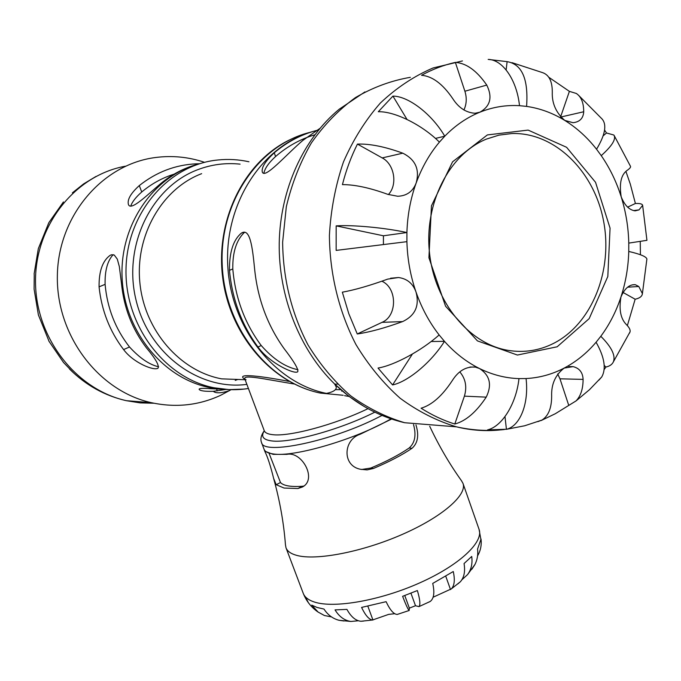<?xml version="1.0" encoding="UTF-8"?>
<svg xmlns="http://www.w3.org/2000/svg" width="681" height="681" viewBox="0 0 681 681"><rect width="100%" height="100%" fill="white"/><g stroke="black" fill="none" stroke-linecap="round" stroke-linejoin="round"><path stroke-width="1.02" d="M246.054 379.794L244.956 379.249C242.189 373.929 264.977 379.283 294.166 383.99M288.718 381.326L288.565 381.309C255.077 374.967 235.6 373.537 244.973 379.317M413.512 424.561C416.414 435.031 414.967 442.846 409.17 447.996C399.109 454.899 386.297 461.59 370.728 468.06L361.509 469.498M303.641 486.081L302.253 486.285C290.821 487.034 283.568 485.783 280.487 482.54L269.14 453.486M286.914 454.363C301.921 450.992 317.525 479.373 302.407 487L297.878 488.541L284.071 488.047L276.197 484.719L273.634 478.428C270.553 465.94 267.676 457.053 265.003 451.758L264.866 451.214L273.132 454.355L286.914 454.363M415.963 424.953C419.173 435.338 417.853 443.118 412.014 448.302C401.781 455.214 388.936 461.922 373.486 468.443L367.127 469.907L360.589 469.294C341.905 465.864 343.241 439.628 360.206 434.231L391.652 419.045M457.862 583.898L460.382 581.744C464.153 577.403 465.378 571.342 464.05 563.553L471.72 556.445C472.648 563.527 471.269 569.58 467.566 574.602L461.837 579.829M305.454 596.871L308.408 602.77M358.334 620.757L350.911 621.464C344.501 620.536 339.215 616.688 335.043 609.895L346.927 609.384C350.996 616.782 355.661 620.74 360.913 621.268L363.526 621.081M471.882 569.231L474.989 564.421C477.372 559.578 478.224 554.453 477.56 549.039L481.033 539.037L481.22 541.284C481.407 546.545 480.199 551.414 477.568 555.892M331.485 616.901L324.428 615.522L318.087 612.057L311.762 605.12L317.108 607.478L323.977 609.061C327.791 614.9 332.788 618.637 338.976 620.272L344.033 620.995M394.708 613.7L388.63 614.39L372.541 620.008C369.051 619.591 365.399 615.394 361.577 607.418L386.101 601.681C390.06 610.074 393.754 614.322 397.176 614.424L397.883 614.245M415.495 605.732L409.358 608.142L409.179 610.482C408.174 609.776 405.978 605.06 402.607 596.326L417.368 590.546C420.032 599.501 420.56 604.864 418.96 606.635L415.495 605.732L410.941 593.185M429.09 602.013L430.281 601.425C433.95 598.505 434.767 592.504 432.724 583.421L453.265 571.529C455.095 579.812 454.465 585.592 451.375 588.869L433.116 597.22M409.358 608.142L404.778 595.543M429.702 426.246C438.862 445.757 449.46 463.923 461.497 480.743L462.986 483.382C467.421 494.866 442.199 516.99 402.224 534.44C362.343 551.942 316.205 560.795 296.822 555.407C290.932 553.815 287.331 551.278 286.003 547.796L285.458 544.817C283.756 522.787 279.814 500.654 273.626 478.428M141.52 401.892L148.458 402.437M63.444 362.411L73.761 373.111M34.237 274.477L34.11 289.178L38.391 314.937L48.828 340.772M48.802 222.747L38.332 248.625M130.752 206.062C132.165 201.891 135.825 197.201 141.733 191.991C151.514 183.793 162.299 177.843 174.098 174.166M158.647 366.778C149.531 364.786 139.818 358.189 129.518 346.987C115.361 328.88 107.223 307.999 105.104 284.36C104.78 270.715 107.47 260.814 113.165 254.66M146.568 348.025C155.532 358.708 159.354 365.425 158.026 368.174C154.11 371.119 133.433 362.896 123.593 349.574C109.735 331.289 101.563 310.383 99.068 286.846C98.881 271.37 102.533 260.891 110.041 255.392L111.531 254.754L114.238 255.035L117.302 259.112L119.337 266.594L121.456 283.236C123.823 307.625 132.191 329.221 146.568 348.025M197.533 164.308C184.151 167.952 171.901 174.353 160.81 183.504C147.496 194.732 130.616 211.629 128.403 204.411C127.16 199.567 130.795 193.293 139.299 185.581C156.341 172.08 175.298 164.828 196.179 163.832L199.584 163.746M237.822 379.445L235.243 380.39M226.024 389.43L213.306 391.311C204.819 391.524 200.086 390.877 199.124 389.362C198.946 388.323 202.708 388.093 210.42 388.664L225.471 389.387M204.589 162.342C188.552 156.936 172.14 155.336 155.353 157.532C102.414 164.266 58.132 215.758 57.357 275.711C56.165 335.639 98.694 391.107 151.327 402.667C175.579 407.902 198.665 405.459 220.593 395.329L231.106 389.685M263.87 173.263C264.832 168.352 268.74 162.768 275.584 156.511C287.45 146.253 300.525 139.009 314.801 134.795M297.955 369.698C285.526 367.238 273.285 359.185 261.232 345.531C244.751 323.398 235.277 297.869 232.8 268.935C232.51 252.098 236.469 239.848 244.666 232.178M284.003 348.485C293.792 361.16 298.397 368.864 297.818 371.605C295.545 375.069 269.71 363.484 257.98 347.012C241.661 324.786 232.161 299.223 229.48 270.34C229.318 252.242 233.268 239.848 241.338 233.166C250.055 227.463 252.455 247.135 254.566 268.535C257.554 298.567 267.369 325.212 284.003 348.485M319.832 128.462L303.019 140.277C286.395 154.289 264.773 179.571 262.304 172.004C261.325 167.569 265.309 161.167 274.256 152.808C287.663 141.478 302.441 133.859 318.606 129.952M341.683 391.158L342.254 390.885M344.56 395.661L349.251 396.504M553.704 343.326C539.335 350.587 524.183 352.937 508.256 350.392C469.277 344.084 434.733 302.67 429.507 252.957C424.05 203.279 449.162 154.272 486.345 139.12L498.909 135.153L511.814 133.536C554.657 132.088 594.138 171.212 603.519 220.789C613.189 270.314 592.044 323.756 553.704 343.326M557.169 346.782L589.167 318.64L607.818 276.495L610.065 228.169L595.543 182.304L566.583 147.292L528.133 130.097L487.366 134.923L452.576 161.806L431.456 205.824L428.919 257.741L445.561 306.212L477.441 340.892L517.415 355.048L557.169 346.782M598.999 380.041L601.732 376.951C606.371 368.736 604.49 357.159 596.088 342.228L600.812 336.286C611.572 347.063 615.76 355.584 613.377 361.858C612.151 364.488 609.665 366.216 605.92 367.033L604.132 369.562M646.873 259.444L646.89 259.018C646.346 256.652 640.302 254.124 628.759 251.451L628.776 243.1L646.941 240.325L642.634 205.347L639.008 209.893L635.118 210.855C629.278 210.037 624.63 205.356 621.191 196.8C619.157 183.785 621.012 175.068 626.767 170.65C629.712 168.641 630.947 167.194 630.478 166.292L614.185 135.553M604.583 130.097L606.49 132.974L613.836 135.025C616.407 138.924 612.202 145.794 601.246 155.626L596.547 149.233C605.145 134.949 607.018 124.895 602.149 119.073L578.518 95.246M526.592 106.398L519.492 105.683C516.905 80.137 502.723 59.613 488.175 59.409L507.115 61.648C522.021 64.167 528.516 79.081 526.592 106.398C539.999 108.339 552.708 113.003 564.728 120.392C555.994 112.68 551.848 103.257 552.291 92.131C552.317 81.107 548.929 74.561 542.119 72.484L512.027 62.661M519.492 105.683C505.992 104.865 492.78 107.036 479.875 112.195L475.1 113.259C466.076 112.706 458.602 107.794 452.686 98.541C442.727 83.933 432.341 76.187 421.53 75.285C432.418 69.326 443.697 65.027 455.359 62.388C466.366 63.146 476.828 70.713 486.762 85.082C492.678 97.213 490.38 106.253 479.875 112.195C466.979 117.43 455.283 125.432 444.77 136.2L439.415 142.125C422.109 124.81 394.503 111.165 378.295 111.744L392.928 96.098C408.455 96.14 431.856 114.093 444.77 136.2L435.448 138.422M439.415 142.125C429.558 153.846 421.794 167.5 416.125 183.087C412.839 191.54 406.693 195.932 397.687 196.256L387.812 194.357C369.86 187.82 354.733 184.577 342.432 184.619C346.076 170.267 351.081 156.758 357.44 144.083C369.826 143.648 384.944 146.679 402.794 153.182C415.47 159.541 419.913 169.509 416.125 183.087C410.515 198.724 407.451 215.213 406.915 232.536L406.906 241.67L336.15 250.404L336.167 225.871C352.835 224.747 384.833 227.743 406.915 232.536L383.437 235.788L383.42 244.539M439.134 334.941L444.472 341.343C431.499 362.13 408.089 381.675 392.579 384.944L378.015 368.055C394.205 365.442 421.803 350.545 439.134 334.941C429.328 322.351 421.607 308.016 415.98 291.928C419.692 305.718 415.223 315.609 402.59 321.594C384.731 328.072 369.621 332.192 357.261 333.971L348.774 313.618L342.339 292.183C354.631 289.987 369.757 285.628 387.719 279.116L398.538 277.525C407.102 278.691 412.916 283.492 415.98 291.928C410.422 275.796 407.391 259.044 406.906 241.67M518.973 378.61L526.055 378.542C529.077 403.382 520.224 425.753 506.732 429.251L487.536 429.89C502.059 426.553 516.292 403.756 518.973 378.61C505.489 378.185 492.312 374.814 479.441 368.498C489.928 375.282 492.193 384.833 486.217 397.142C476.257 412.107 465.787 421.071 454.797 424.033C443.169 420.373 431.933 415.095 421.079 408.208C431.873 405.042 442.267 395.848 452.261 380.628C458.458 370.83 466.162 366.327 475.364 367.11L479.441 368.498C466.587 362.096 454.925 353.047 444.472 341.343L431.15 341.521M336.167 225.871L383.437 235.788M392.928 96.098L407.034 119.464M507.115 61.648L506.136 69.922M606.49 132.974L603.128 135.885M640.251 241.508L640.421 254.737M604.209 365.391L605.92 367.033M504.987 416.602L506.434 429.336M548.75 77.234L569.393 91.356L576.313 93.459C581.242 96.736 583.711 102.84 583.711 111.761C583.319 118.281 579.769 121.933 573.062 122.716L564.728 120.392C576.713 127.832 587.32 137.451 596.547 149.233M625.89 171.348L630.308 184.108L635.399 203.491C639.91 203.304 642.319 203.925 642.634 205.347M629.457 333.205L630.078 331.8C630.487 329.868 629.253 327.459 626.375 324.573C620.638 318.742 618.825 309.557 620.944 297.018C624.605 288.429 629.389 284.326 635.305 284.692L638.804 286.514L642.404 293.63C642.115 296.354 639.697 298.218 635.152 299.223L627.363 325.595M537.837 421.658L541.965 420.075C548.426 415.955 551.653 407.953 551.653 396.078C551.235 384.169 555.415 374.839 564.191 368.08L573.062 366.625C579.42 368.191 582.766 372.447 583.098 379.385C583.055 388.962 580.706 396.146 576.024 400.93L555.296 413.733L541.131 420.552M412.414 354.035L392.579 384.944M459.82 371.911C465.608 378.789 467.14 386.868 464.399 396.146L454.797 424.033M381.888 281.21C397.338 287.978 397.432 316.035 382.032 322.351L357.261 333.971M357.44 144.083L382.211 157.915C394.435 164.206 397.857 184.772 388.374 194.562M455.359 62.388L464.893 91.228C466.953 97.894 466.63 104.15 463.906 109.99M569.393 91.356L560.591 116.928M635.399 203.491L627.644 207.135M623.013 292.447L635.152 299.223M557.688 373.954L559.969 378.815L568.703 405.238M367.987 408.66C335.026 424.672 289.033 436.998 272.443 434.64C267.778 434.103 265.054 432.793 264.254 430.69L244.947 379.249M245.117 379.717L221.657 378.857C180.176 371.205 144.602 330.719 139.903 283.049C134.983 235.405 162.001 188.705 201.644 173.664M334.737 384.127L337.555 384.127M374.908 412.116C340.432 429.643 289.306 443.646 271.43 440.879C263.07 439.722 260.695 436.368 264.305 430.826M264.271 430.75C261.044 435.338 260.151 439.296 261.572 442.624C263.079 455.546 332.396 441.118 378.959 416.993L382.245 415.299M391.022 418.832C356.376 439.194 293.417 457.666 272.953 453.895C267.939 453.18 264.977 451.639 264.066 449.264L261.572 442.624M297.878 488.541L302.253 486.285M276.197 484.719L280.487 482.54M373.486 468.443L370.728 468.06M412.014 448.302L409.17 447.996M481.22 541.284L479.066 529.367C483.919 542.059 459.3 565.29 419.709 582.893C380.219 600.565 334.124 608.584 314.418 602.038C308.433 600.089 304.713 597.203 303.249 593.364C306.373 601.187 311.319 607.418 318.087 612.057M372.95 620.016L367.851 606.218M450.516 589.584L445.766 576.254M125.483 166.198C75.353 175.085 35.063 225.096 35.506 281.611C35.582 338.125 76.272 389.702 126.385 400.692L140.184 402.897L154.025 403.246M340.832 389.668L335.971 389.66M240.095 164.147C225.649 162.623 211.527 164.47 197.745 169.688C151.505 186.917 122.801 245.594 135.936 299.674C148.611 353.89 199.252 390.826 246.871 384.382M343.173 395.278L320.436 393.099C268.484 382.696 224.509 327.22 222.193 264.398C219.503 201.585 259.197 144.295 310.613 132.216M313.115 131.433C262.364 145.3 224.253 203.313 227.777 265.828C230.961 328.361 274.877 383.028 326.48 393.405L320.436 393.099C271.702 383.25 229.872 335.069 222.687 277.627C215.307 220.21 243.9 162.24 289.187 140.082M248.957 161.772C238.673 159.499 228.297 158.903 217.818 159.992C168.582 164.657 126.709 212.847 126.002 269.48C124.853 326.08 165.074 378.295 214.089 387.778L229.037 389.617L243.943 389.098M199.644 163.738C153.991 175.153 119.464 224.526 122.112 277.942C124.453 331.375 163.312 378.5 209.629 387.549L226.262 389.447M123.593 349.574L129.518 346.987M105.104 284.36L99.068 286.846M139.299 185.581L141.733 191.991M196.469 164.598L196.179 163.832M216.584 389.047L217.299 390.92M261.232 345.531L257.98 347.012M232.8 268.935L229.48 270.34M275.584 156.511L274.256 152.808M526.055 378.542C539.446 377.836 552.163 374.354 564.191 368.08C576.186 361.756 586.818 353.141 596.088 342.228M600.812 336.286C609.435 324.65 616.143 311.566 620.944 297.018C625.694 282.445 628.299 267.258 628.759 251.451M628.776 243.1C628.401 227.25 625.873 211.817 621.191 196.8C616.467 181.793 609.818 168.071 601.246 155.626M364.922 91.909L339.172 109.249C303.36 138.754 280.206 189.42 279.227 243.091C278.444 296.78 299.895 350.187 334.669 384.033C355.278 403.663 378.619 416.568 404.701 422.731C385.693 417.087 367.621 408.072 350.502 395.678C334.252 381.471 320.104 364.573 308.042 344.986C291.596 313.439 283.117 279.21 282.624 242.308L286.318 206.743C291.774 183.708 300.125 162.444 311.353 142.967C324.037 124.912 338.712 109.803 355.388 97.63C372.882 87.372 391.209 80.605 410.362 77.319M326.48 393.405C333.239 392.009 336.508 389.898 336.278 387.072L334.669 384.033L349.072 396.427L364.471 406.668M412.907 423.386L426.195 424.433M462.45 60.932L433.065 67.964C414.031 76.136 396.461 87.815 380.373 103.018C365.467 120.06 353.167 139.699 343.454 161.95C335.495 185.326 330.813 209.799 329.408 235.371C329.715 273.881 338.951 311.651 355.899 344.458C368.472 365.254 383.207 383.173 400.122 398.223C417.938 411.35 436.708 420.884 456.449 426.834C470.86 430.349 485.204 431.405 499.479 430M486.217 397.142L464.399 396.146M402.59 321.594L382.032 322.351M402.794 153.182L382.211 157.915M486.762 85.082L464.893 91.228M583.711 111.761L560.701 117.047M639.008 209.893L633.628 210.591M638.804 286.514L627.61 287.186M583.098 379.385L559.969 378.815M288.565 381.309L289.11 381.326M467.575 574.602L474.989 564.421M338.976 620.272L350.911 621.464M360.913 621.268L372.541 620.008M397.278 614.424L409.179 610.482M418.96 606.635L430.281 601.425M451.375 588.869L460.382 581.744M264.994 451.758L264.066 449.264M286.003 547.796L303.249 593.364M462.986 483.382L479.066 529.367M95.995 176.447L83.678 183.861L72.373 192.859M151.327 402.667L126.385 400.692C104.704 395.755 85.738 385.182 69.488 368.991M63.444 201.925L49.032 222.381M38.323 248.625L34.101 274.051M48.879 341.104L63.605 362.598M309.591 132.497L310.315 132.31M210.42 388.664L209.629 387.549L214.089 387.778C225.607 390.068 237.048 390.307 248.412 388.485M229.514 390.639C221.172 393.269 215.775 393.49 213.306 391.311M243.687 232.195L241.338 233.166M404.701 422.731L456.449 426.834C472.427 430.401 488.371 431.303 504.289 429.541M646.89 259.018L642.404 293.63M630.078 331.8L613.377 361.858M601.732 376.951L589.508 389.668L576.032 400.939M541.965 420.075L524.685 425.77L506.732 429.251M475.364 367.11L469.958 367.033M398.538 277.525L390.596 278.223M635.305 284.692L632.155 284.888M573.062 366.625L568.771 366.574"/></g></svg>
